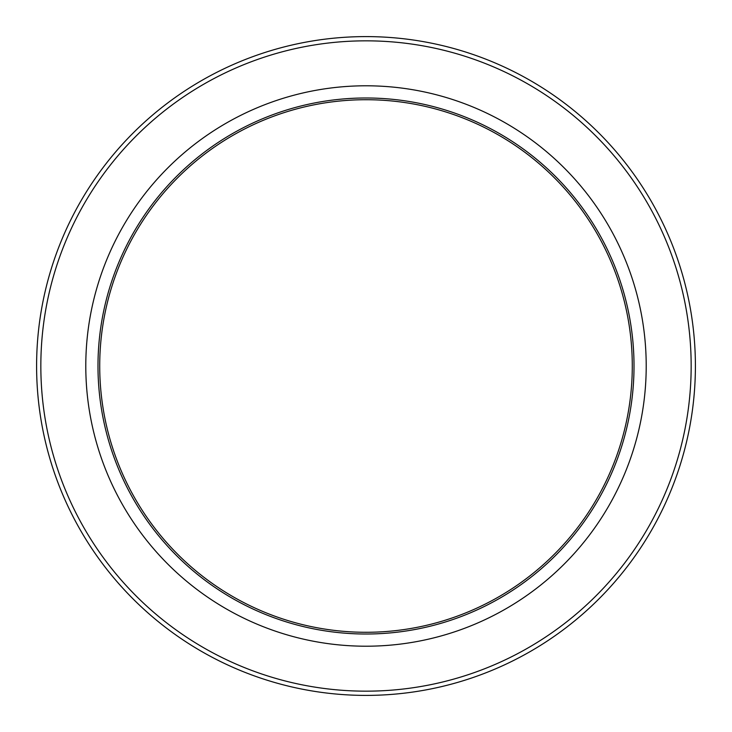 <?xml version="1.0" encoding="UTF-8"?>
<svg xmlns="http://www.w3.org/2000/svg" width="732" height="732" viewBox="0 0 732 732"><rect width="100%" height="100%" fill="white"/><g stroke="black" fill="none" stroke-linecap="round" stroke-linejoin="round"><path stroke-width="1.1" d="M366 97.987A268.013 268.013 0 0 0 97.987 366A268.013 268.013 0 0 0 366 634.013A268.013 268.013 0 0 0 634.013 366A268.013 268.013 0 0 0 366 97.987M366 36.6A329.4 329.4 0 0 0 36.6 366A329.4 329.4 0 0 0 366 695.4A329.4 329.4 0 0 0 695.4 366A329.4 329.4 0 0 0 366 36.6M366 632.283A266.283 266.283 0 0 0 632.283 366A266.283 266.283 0 0 0 366 99.717A266.283 266.283 0 0 0 99.717 366A266.283 266.283 0 0 0 366 632.283M366 40.836A325.164 325.164 0 0 1 691.164 366A325.164 325.164 0 0 1 366 691.164A325.164 325.164 0 0 1 40.836 366A325.164 325.164 0 0 1 366 40.836M366 646.21A280.21 280.21 0 0 0 646.21 366A280.21 280.21 0 0 0 366 85.79A280.21 280.21 0 0 0 85.79 366A280.21 280.21 0 0 0 366 646.21"/></g></svg>
